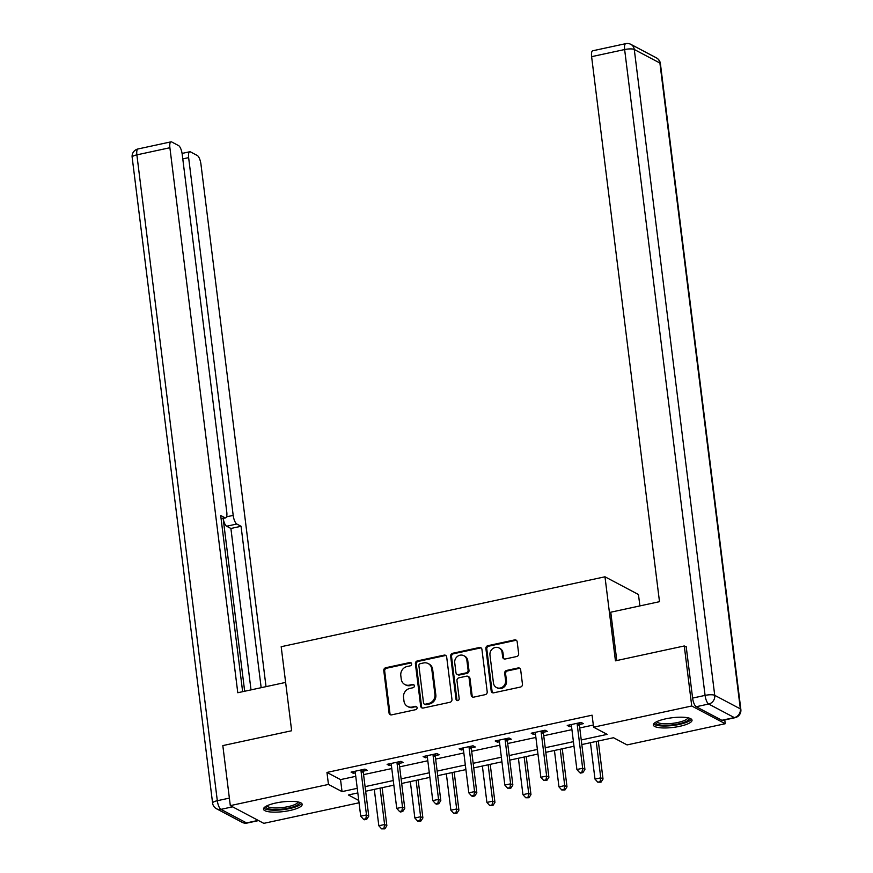 <?xml version="1.0" encoding="UTF-8"?>
<svg xmlns="http://www.w3.org/2000/svg" width="873" height="873" viewBox="0 0 873 873"><rect width="100%" height="100%" fill="white"/><g stroke="black" fill="none" stroke-linecap="round" stroke-linejoin="round"><path stroke-width="1.31" d="M411.62 663.84A1.713 1.56 -62.1 0 0 409.83 662.531L385.746 667.736A2.455 2.237 -62.1 0 0 383.771 670.584L389.052 713.001A2.455 2.237 -62.1 0 0 391.617 714.867L415.701 709.662A1.713 1.56 -62.1 0 0 416.301 706.497A1.713 1.56 -62.1 0 0 415.286 706.366L412.176 707.043A7.846 7.159 -62.1 0 1 407.56 706.432A7.846 7.159 -62.1 0 1 403.981 701.063L403.533 697.527A7.846 7.159 -62.1 0 1 409.852 688.426L412.973 687.749A1.713 1.56 -62.1 0 0 413.573 684.585A1.713 1.56 -62.1 0 0 412.558 684.454L409.448 685.119A7.846 7.159 -62.1 0 1 404.832 684.519A7.846 7.159 -62.1 0 1 401.253 679.15L400.805 675.615A7.846 7.159 -62.1 0 1 407.124 666.503L410.245 665.826A1.713 1.56 -62.1 0 0 411.62 663.84M411.248 662.989A1.713 1.56 -62.1 0 0 410.736 663.011L386.652 668.216A2.455 2.237 -62.1 0 0 384.677 671.053L389.958 713.481A2.455 2.237 -62.1 0 0 390.657 714.856M416.705 706.824A1.713 1.56 -62.1 0 0 416.192 706.846L412.176 707.043M413.977 684.901A1.713 1.56 -62.1 0 0 413.464 684.923L409.448 685.119M679.751 726.314A19.49 4.867 -7.1 0 1 653.353 724.994A19.49 4.867 -7.1 0 1 665.63 718.85A19.49 4.867 -7.1 0 1 692.027 720.17A19.49 4.867 -7.1 0 1 679.751 726.314M289.912 810.493A19.49 4.867 -7.1 0 1 263.504 809.173A19.49 4.867 -7.1 0 1 275.792 803.018A19.49 4.867 -7.1 0 1 302.189 804.349A19.49 4.867 -7.1 0 1 289.912 810.493M516.685 656.518A2.455 2.237 -62.1 0 0 518.66 653.67L517.176 641.775A2.455 2.237 -62.1 0 0 514.623 639.909L487.865 645.682A2.455 2.237 -62.1 0 0 485.89 648.53L491.183 690.947A2.455 2.237 -62.1 0 0 493.736 692.813L520.494 687.04A2.455 2.237 -62.1 0 0 522.458 684.192L520.668 669.82A2.455 2.237 -62.1 0 0 518.115 667.954L506.667 670.42A2.455 2.237 -62.1 0 0 504.692 673.269L505.576 680.394A6.558 5.98 -62.1 0 1 502.903 686.778A6.558 5.98 -62.1 0 1 496.442 687.509A6.558 5.98 -62.1 0 1 493.452 683.013L489.971 655.088A6.558 5.98 -62.1 0 1 492.645 648.704A6.558 5.98 -62.1 0 1 499.105 647.984A6.558 5.98 -62.1 0 1 502.095 652.469L502.684 657.129A2.455 2.237 -62.1 0 0 505.238 658.995L516.685 656.518M359.043 802.789L263.799 823.348L230.308 805.626L222.822 745.597L291.647 730.745L281.182 646.707L604.978 576.791L615.443 660.828L684.268 645.965L691.743 705.995L725.234 723.717L627.076 744.909L613.501 737.729L581.822 744.56M230.308 805.626L328.455 784.434L342.041 791.615L357.253 788.33M581.243 739.966L607.161 734.368L593.585 727.187L592.09 715.183L326.96 772.43L328.455 784.434M593.585 727.187L691.743 705.995M446.681 656.998A2.455 2.237 -62.1 0 0 444.117 655.132L417.37 660.905A2.455 2.237 -62.1 0 0 415.395 663.753L420.677 706.17A2.455 2.237 -62.1 0 0 423.241 708.036L449.988 702.263A2.455 2.237 -62.1 0 0 451.963 699.415L446.681 656.998M452.618 653.288L479.364 647.515A2.455 2.237 -62.1 0 1 481.929 649.381L487.21 691.809A2.455 2.237 -62.1 0 1 485.235 694.646L473.788 697.123A2.455 2.237 -62.1 0 1 471.234 695.257L469.085 678.048A2.455 2.237 -62.1 0 0 466.531 676.182L458.936 677.819A2.455 2.237 -62.1 0 0 456.961 680.667L459.187 698.586A1.713 1.56 -62.1 0 1 456.797 700.441A1.713 1.56 -62.1 0 1 456.012 699.262L450.643 656.136A2.455 2.237 -62.1 0 1 452.618 653.288L453.524 653.768L480.27 647.995L479.364 647.515M639.887 605.917L638.469 594.524L604.978 576.791M326.96 772.43L340.535 779.611L355.748 776.326M363.583 774.635L391.781 768.546M399.616 766.854L427.814 760.765M435.638 759.074L463.836 752.995M471.671 751.304L499.869 745.215M507.693 743.523L535.891 737.434M543.726 735.743L571.924 729.653M579.748 727.962L593.324 725.037M363.463 771.121L367.195 770.313L364.936 769.113L351.077 772.114L353.336 773.303L355.322 772.878M399.485 763.34L403.228 762.533L400.958 761.343L387.11 764.333L389.369 765.534L391.355 765.097M435.518 755.56L439.25 754.752L436.991 753.563L423.132 756.553L425.391 757.753L427.377 757.317M471.54 747.79L475.283 746.982L473.013 745.782L459.165 748.772L461.424 749.972L463.41 749.547M507.573 740.009L511.305 739.202L509.046 738.001L495.187 740.991L497.457 742.192L499.432 741.766M543.595 732.229L547.338 731.421L545.079 730.221L531.221 733.211L533.479 734.411L535.465 733.986M579.628 724.448L583.36 723.641L581.102 722.44L567.243 725.43L569.512 726.631L571.488 726.205M724.765 719.919L725.234 723.717M684.268 645.965L686.243 647.013M357.821 792.935L348.371 794.976L358.759 800.465M573.987 746.251L545.789 752.34M537.964 754.032L509.767 760.121M501.931 761.813L473.733 767.902M465.909 769.593L437.711 775.682M429.876 777.374L401.678 783.463M393.854 785.154L365.656 791.244M365.078 786.638L393.276 780.549M401.111 778.858L429.309 772.78M437.133 771.088L465.331 764.999M473.166 763.308L501.364 757.218M509.188 755.527L537.386 749.438M545.221 747.746L573.419 741.657M340.535 779.611L342.041 791.615M353.336 773.303L353.139 771.667M389.369 765.534L389.162 763.886M425.391 757.753L425.195 756.105M461.424 749.972L461.217 748.325M497.457 742.192L497.25 740.544M533.479 734.411L533.272 732.774M569.512 726.631L569.305 724.994M404.832 684.519L405.738 684.999A7.846 7.159 -62.1 0 0 410.343 685.6M407.56 706.432L408.466 706.912A7.846 7.159 -62.1 0 0 413.082 707.523M445.983 655.612A2.455 2.237 -62.1 0 0 445.023 655.612L418.276 661.385A2.455 2.237 -62.1 0 0 416.301 664.233L421.583 706.65A2.455 2.237 -62.1 0 0 422.281 708.036M420.273 663.666A1.713 1.56 -62.1 0 0 418.887 665.663L423.525 702.896A1.713 1.56 -62.1 0 0 425.326 704.205L428.61 703.485A7.846 7.159 -62.1 0 0 434.918 694.384L431.753 668.925A7.846 7.159 -62.1 0 0 428.174 663.556A7.846 7.159 -62.1 0 0 423.558 662.956L420.273 663.666M424.311 704.064L425.216 704.544A1.713 1.56 -62.1 0 0 426.231 704.675L425.326 704.205M428.174 663.556L429.079 664.037A7.846 7.159 -62.1 0 1 432.659 669.405L435.823 694.864A7.846 7.159 -62.1 0 1 429.516 703.965L426.231 704.675M481.23 648.006A2.455 2.237 -62.1 0 0 480.27 647.995M467.972 676.379L468.877 676.848A2.455 2.237 -62.1 0 1 469.99 678.528L472.14 695.737A2.455 2.237 -62.1 0 0 472.828 697.112M453.524 653.768A2.455 2.237 -62.1 0 0 451.548 656.616L456.917 699.742A1.713 1.56 -62.1 0 0 457.299 700.593M466.859 660.195A6.558 5.98 -62.1 0 0 463.869 655.71A6.558 5.98 -62.1 0 0 457.408 656.431A6.558 5.98 -62.1 0 0 454.735 662.814L455.957 672.657A2.455 2.237 -62.1 0 0 458.521 674.523L466.117 672.887A2.455 2.237 -62.1 0 0 468.092 670.038L466.859 660.195L467.764 660.675A6.558 5.98 -62.1 0 0 464.774 656.19L463.869 655.71M457.081 674.338L457.987 674.818A2.455 2.237 -62.1 0 0 459.427 675.004L458.521 674.523M467.764 660.675L468.997 670.519A2.455 2.237 -62.1 0 1 467.022 673.367L459.427 675.004M499.105 647.984L500.011 648.464A6.558 5.98 -62.1 0 1 503.001 652.949L503.579 657.609A2.455 2.237 -62.1 0 0 504.278 658.984M496.442 687.509L497.348 687.979A6.558 5.98 -62.1 0 0 503.808 687.258A6.558 5.98 -62.1 0 0 506.482 680.875L505.576 680.394M519.97 668.434A2.455 2.237 -62.1 0 0 519.02 668.434L507.573 670.9A2.455 2.237 -62.1 0 0 505.598 673.749L506.482 680.875M516.478 640.389A2.455 2.237 -62.1 0 0 515.528 640.389L488.771 646.162A2.455 2.237 -62.1 0 0 486.796 649.01L492.088 691.427A2.455 2.237 -62.1 0 0 492.787 692.813M374.288 789.378L378.827 825.76L384.6 824.516L386.859 825.716L382.123 787.686M383.934 828.368L381.621 828.87L384.84 828.848L383.934 828.368L384.6 824.516L380.061 788.133M381.621 828.87L378.827 825.76M386.859 825.716L384.84 828.848M361.193 769.921L361.106 770.302A2.499 2.281 -62.1 0 0 361.051 771.241L366.485 814.935L360.713 816.179L355.278 772.485A2.499 2.281 -62.1 0 0 354.995 771.623L354.82 771.306M363.888 769.342L363.364 771.503A2.499 2.281 -62.1 0 0 363.31 772.441L368.755 816.135L366.485 814.935L365.831 818.787L363.517 819.289L364.423 819.769L366.736 819.267L365.831 818.787M366.736 819.267L368.755 816.135M360.713 816.179L363.517 819.289M299.123 802.211A16.86 4.212 -7.1 0 1 295.696 805.954A16.86 4.212 -7.1 0 1 276.261 809.5A16.86 4.212 -7.1 0 1 265.959 806.346M267.018 805.79A15.616 3.896 172.9 0 0 277.996 807.918A15.616 3.896 172.9 0 0 294.572 804.677A15.616 3.896 172.9 0 0 297.955 801.938M263.832 808.071A19.359 4.834 172.9 0 0 278.247 810.089A19.359 4.834 172.9 0 0 297.638 806.117A19.359 4.834 172.9 0 0 301.611 803.367M688.961 718.032A16.86 4.212 -7.1 0 1 685.534 721.775A16.86 4.212 -7.1 0 1 666.099 725.321A16.86 4.212 -7.1 0 1 655.798 722.167M656.856 721.611A15.616 3.896 172.9 0 0 667.834 723.739A15.616 3.896 172.9 0 0 684.421 720.498A15.616 3.896 172.9 0 0 687.804 717.759M653.67 723.892A19.359 4.834 172.9 0 0 668.096 725.91A19.359 4.834 172.9 0 0 687.477 721.949A19.359 4.834 172.9 0 0 691.449 719.188M285.635 682.413L237.783 692.736L169.897 147.733L136.875 154.859L217.312 800.716L229.37 798.108M226.554 516.816L233.189 515.386L188.633 157.642L182.784 158.908M233.189 515.386A7.497 2.433 77.8 0 0 236.801 524.029L226.642 526.223A7.497 2.433 -102.2 0 1 223.15 518.409L244.669 691.252M261.169 687.695L241.057 526.277L236.801 524.029M266.025 686.647L200.943 164.157A7.497 2.433 77.8 0 0 197.331 155.525L190.456 151.88A7.497 2.433 77.8 0 0 189.768 151.76A7.497 2.433 77.8 0 0 188.633 157.642M221.076 518.584L224.95 517.744A7.497 2.433 77.8 0 0 225.638 517.875A7.497 2.433 77.8 0 0 226.762 511.982L182.206 154.248A7.497 2.433 77.8 0 0 178.594 145.605L171.719 141.961A7.497 2.433 77.8 0 0 171.032 141.841A7.497 2.433 77.8 0 0 169.897 147.733M224.95 517.744L220.694 515.496L242.639 691.689M251.009 689.888L230.898 528.471L226.642 526.223M230.898 528.471L241.057 526.277M616.785 660.534L610.762 612.202L659.497 601.683L591.61 56.669A7.497 2.433 -102.2 0 1 592.745 50.776L625.766 43.65A7.497 2.433 77.8 0 0 624.631 49.543L591.61 56.669M696.218 706.726L721.84 720.28L734.313 717.584L708.69 704.031L696.218 706.726A7.497 2.433 -102.2 0 1 692.605 698.084L686.178 646.467L685.491 646.609M735.001 717.715A7.497 7.497 0 0 0 740.85 709.454A7.497 1.866 172.9 0 0 740.348 708.887L659.901 63.042L634.278 49.477L714.725 695.334L740.348 708.887A7.497 6.842 -62.1 0 1 734.313 717.584A7.497 2.433 77.8 0 0 735.001 717.715L722.528 720.411A7.497 2.433 -102.2 0 1 721.84 720.28M410.321 781.597L414.85 817.99L420.622 816.735L422.892 817.936L418.145 779.905M419.957 820.598L417.654 821.089L420.862 821.067L419.957 820.598L420.622 816.735L416.094 780.353M417.654 821.089L414.85 817.99M422.892 817.936L420.862 821.067M446.343 773.816L450.883 810.209L456.655 808.955L458.914 810.155L454.178 772.125M455.99 812.818L453.676 813.309L456.895 813.298L455.99 812.818L456.655 808.955L452.116 772.572M453.676 813.309L450.883 810.209M458.914 810.155L456.895 813.298M397.226 762.151L397.128 762.533A2.499 2.281 -62.1 0 0 397.073 763.46L402.518 807.154L396.746 808.409L391.3 764.704A2.499 2.281 -62.1 0 0 391.028 763.842L390.842 763.526M399.921 761.562L399.398 763.722A2.499 2.281 -62.1 0 0 399.343 764.661L404.777 808.354L402.518 807.154L401.853 811.017L399.55 811.508L400.445 811.988L402.759 811.486L401.853 811.017M402.759 811.486L404.777 808.354M396.746 808.409L399.55 811.508M433.248 754.37L433.161 754.752A2.499 2.281 -62.1 0 0 433.106 755.68L438.552 799.373L432.768 800.628L427.334 756.924A2.499 2.281 -62.1 0 0 427.05 756.073L426.875 755.745M435.943 753.781L435.42 755.942A2.499 2.281 -62.1 0 0 435.365 756.88L440.81 800.574L438.552 799.373L437.886 803.236L435.572 803.727L436.478 804.208L438.792 803.717L437.886 803.236M438.792 803.717L440.81 800.574M432.768 800.628L435.572 803.727M482.376 766.036L486.905 802.429L492.678 801.185L494.947 802.374L490.211 764.344M492.012 805.037L489.709 805.528L492.918 805.517L492.012 805.037L492.678 801.185L488.149 764.792M489.709 805.528L486.905 802.429M494.947 802.374L492.918 805.517M518.398 758.255L522.938 794.648L528.711 793.404L530.97 794.594L526.233 756.564M528.045 797.256L525.732 797.758L528.951 797.736L528.045 797.256L528.711 793.404L524.171 757.011M525.732 797.758L522.938 794.648M530.97 794.594L528.951 797.736M554.431 750.474L558.96 786.868L564.733 785.624L567.003 786.824L562.267 748.783M564.067 789.476L561.765 789.978L564.973 789.956L564.067 789.476L564.733 785.624L560.204 749.23M561.765 789.978L558.96 786.868M567.003 786.824L564.973 789.956M469.281 746.59L469.183 746.972A2.499 2.281 -62.1 0 0 469.128 747.899L474.574 791.604L468.801 792.848L463.356 749.143A2.499 2.281 -62.1 0 0 463.083 748.292L462.897 747.965M471.977 746L471.453 748.172A2.499 2.281 -62.1 0 0 471.398 749.099L476.844 792.793L474.574 791.604L473.908 795.456L471.606 795.947L472.511 796.427L474.814 795.936L473.908 795.456M474.814 795.936L476.844 792.793M468.801 792.848L471.606 795.947M505.303 738.809L505.216 739.191A2.499 2.281 -62.1 0 0 505.161 740.118L510.607 783.823L504.834 785.067L499.389 741.373A2.499 2.281 -62.1 0 0 499.105 740.511L498.93 740.184M507.999 738.231L507.475 740.391A2.499 2.281 -62.1 0 0 507.42 741.319L512.866 785.013L510.607 783.823L509.941 787.675L507.628 788.177L510.847 788.155L509.941 787.675M510.847 788.155L512.866 785.013M504.834 785.067L507.628 788.177M541.336 731.028L541.238 731.41A2.499 2.281 -62.1 0 0 541.184 732.338L546.629 776.042L540.856 777.286L535.411 733.593A2.499 2.281 -62.1 0 0 535.138 732.731L534.953 732.403M544.032 730.45L543.508 732.611A2.499 2.281 -62.1 0 0 543.453 733.538L548.899 777.243L546.629 776.042L545.963 779.895L543.661 780.397L546.869 780.375L545.963 779.895M546.869 780.375L548.899 777.243M540.856 777.286L543.661 780.397M590.454 742.694L594.993 779.087L600.766 777.843L603.025 779.043L598.289 741.013M600.1 781.695L597.787 782.197L601.006 782.175L600.1 781.695L600.766 777.843L596.226 741.45M597.787 782.197L594.993 779.087M603.025 779.043L601.006 782.175M577.369 723.248L577.271 723.63A2.499 2.281 -62.1 0 0 577.217 724.568L582.662 768.262L576.889 769.506L571.444 725.812A2.499 2.281 -62.1 0 0 571.16 724.95L570.986 724.623M580.054 722.669L579.53 724.83A2.499 2.281 -62.1 0 0 579.476 725.758L584.921 769.462L582.662 768.262L581.996 772.114L579.683 772.616L580.589 773.096L582.902 772.594L581.996 772.114M582.902 772.594L584.921 769.462M576.889 769.506L579.683 772.616M410.736 663.011L409.83 662.531M416.192 706.846L415.286 706.366M413.464 684.923L412.558 684.454M389.958 713.481L389.052 713.001M384.677 671.053L383.771 670.584M386.652 668.216L385.746 667.736M421.583 706.65L420.677 706.17M416.301 664.233L415.395 663.753M418.276 661.385L417.37 660.905M445.023 655.612L444.117 655.132M429.516 703.965L428.61 703.485M435.823 694.864L434.918 694.384M432.659 669.405L431.753 668.925M472.14 695.737L471.234 695.257M469.99 678.528L469.085 678.048M456.917 699.742L456.012 699.262M451.548 656.616L450.643 656.136M467.022 673.367L466.117 672.887M468.997 670.519L468.092 670.038M503.579 657.609L502.684 657.129M503.001 652.949L502.095 652.469M505.598 673.749L504.692 673.269M507.573 670.9L506.667 670.42M519.02 668.434L518.115 667.954M492.088 691.427L491.183 690.947M486.796 649.01L485.89 648.53M488.771 646.162L487.865 645.682M515.528 640.389L514.623 639.909M361.106 770.302L363.364 771.503M361.051 771.241L363.31 772.441M232.589 806.838L220.924 809.347L246.546 822.912L258.212 820.391M137.999 148.967A7.497 7.497 0 0 0 132.15 157.227A7.497 1.866 172.9 0 1 136.875 154.859A7.497 2.433 -102.2 0 1 137.999 148.967L171.032 141.841M247.234 823.032A7.497 2.433 -102.2 0 1 246.546 822.912A7.497 6.842 -62.1 0 1 242.148 822.333A7.497 7.497 0 0 0 247.234 823.032L258.572 820.587M212.597 803.073A7.497 7.497 0 0 0 216.526 808.769A7.497 6.842 117.9 0 0 220.924 809.347A7.497 2.433 -102.2 0 1 217.312 800.716A7.497 1.866 172.9 0 0 212.597 803.073L132.15 157.227M692.605 698.084L705.078 695.388L624.631 49.543A7.497 1.866 172.9 0 1 634.278 49.477A7.497 6.842 -62.1 0 0 630.852 44.348L656.474 57.913A7.497 6.842 117.9 0 1 659.901 63.042A7.497 1.866 172.9 0 1 660.403 63.609A7.497 7.497 0 0 0 656.474 57.913M705.078 695.388A7.497 2.433 77.8 0 0 708.69 704.031A7.497 6.842 117.9 0 0 714.725 695.334A7.497 1.866 172.9 0 0 705.078 695.388M397.128 762.533L399.398 763.722M397.073 763.46L399.343 764.661M433.161 754.752L435.42 755.942M433.106 755.68L435.365 756.88M469.183 746.972L471.453 748.172M469.128 747.899L471.398 749.099M505.216 739.191L507.475 740.391M505.161 740.118L507.42 741.319M541.238 731.41L543.508 732.611M541.184 732.338L543.453 733.538M577.271 723.63L579.53 724.83M577.217 724.568L579.476 725.758M242.148 822.333L216.526 808.769M225.638 517.875L221.109 518.846M189.768 151.76L182.086 153.419M630.852 44.348A7.497 7.497 0 0 0 625.766 43.65M740.85 709.454L660.403 63.609"/></g></svg>
